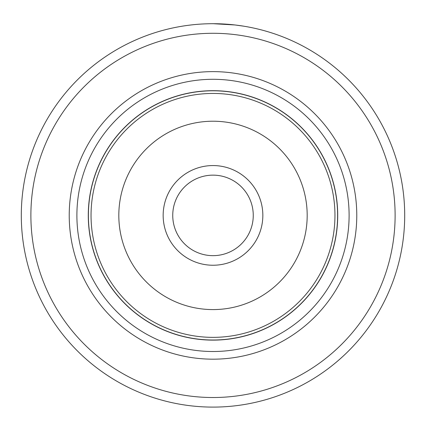 <?xml version="1.0" encoding="UTF-8"?>
<svg xmlns="http://www.w3.org/2000/svg" width="426" height="426" viewBox="0 0 426 426"><rect width="100%" height="100%" fill="white"/><g stroke="black" fill="none" stroke-linecap="round" stroke-linejoin="round"><path stroke-width="0.64" d="M337.605 215.402A124.605 124.605 0 0 0 213 90.797A124.605 124.605 0 0 0 88.395 215.402A124.605 124.605 0 0 0 213 340.007A124.605 124.605 0 0 0 337.605 215.402M262.842 215.402A49.842 49.842 0 0 1 213 265.244A49.842 49.842 0 0 1 163.158 215.402A49.842 49.842 0 0 1 213 165.56A49.842 49.842 0 0 1 262.842 215.402M172.743 215.402A40.257 40.257 0 0 0 213 255.659A40.257 40.257 0 0 0 253.257 215.402A40.257 40.257 0 0 0 213 175.145A40.257 40.257 0 0 0 172.743 215.402M337.722 215.402A124.722 124.722 0 0 0 213 90.685A124.722 124.722 0 0 0 88.278 215.402A124.722 124.722 0 0 0 213 340.124A124.722 124.722 0 0 0 337.722 215.402M188.606 25.262L191.125 24.953M243.47 26.14L235.061 24.974L213.261 23.702M356.775 215.402A143.775 143.775 0 0 1 213 359.177A143.775 143.775 0 0 1 69.225 215.402A143.775 143.775 0 0 1 213 71.627A143.775 143.775 0 0 1 356.775 215.402M349.107 215.402A136.107 136.107 0 0 1 213 351.509A136.107 136.107 0 0 1 76.893 215.402A136.107 136.107 0 0 1 213 79.295A136.107 136.107 0 0 1 349.107 215.402M395.115 215.402A182.115 182.115 0 0 0 213 33.287A182.115 182.115 0 0 0 30.885 215.402A182.115 182.115 0 0 0 213 397.517A182.115 182.115 0 0 0 395.115 215.402M21.3 215.402A191.7 191.7 0 0 1 213 23.702A191.7 191.7 0 0 1 404.7 215.402A191.7 191.7 0 0 1 213 407.102A191.7 191.7 0 0 1 21.3 215.402M231.073 24.559L236.265 25.118M203.122 23.957L204.017 23.915M91.042 215.402A121.958 121.958 0 0 1 213 93.443A121.958 121.958 0 0 1 334.958 215.402A121.958 121.958 0 0 1 213 337.36A121.958 121.958 0 0 1 91.042 215.402M307.183 215.402A94.183 94.183 0 0 0 213 121.218A94.183 94.183 0 0 0 118.817 215.402A94.183 94.183 0 0 0 213 309.585A94.183 94.183 0 0 0 307.183 215.402"/></g></svg>
